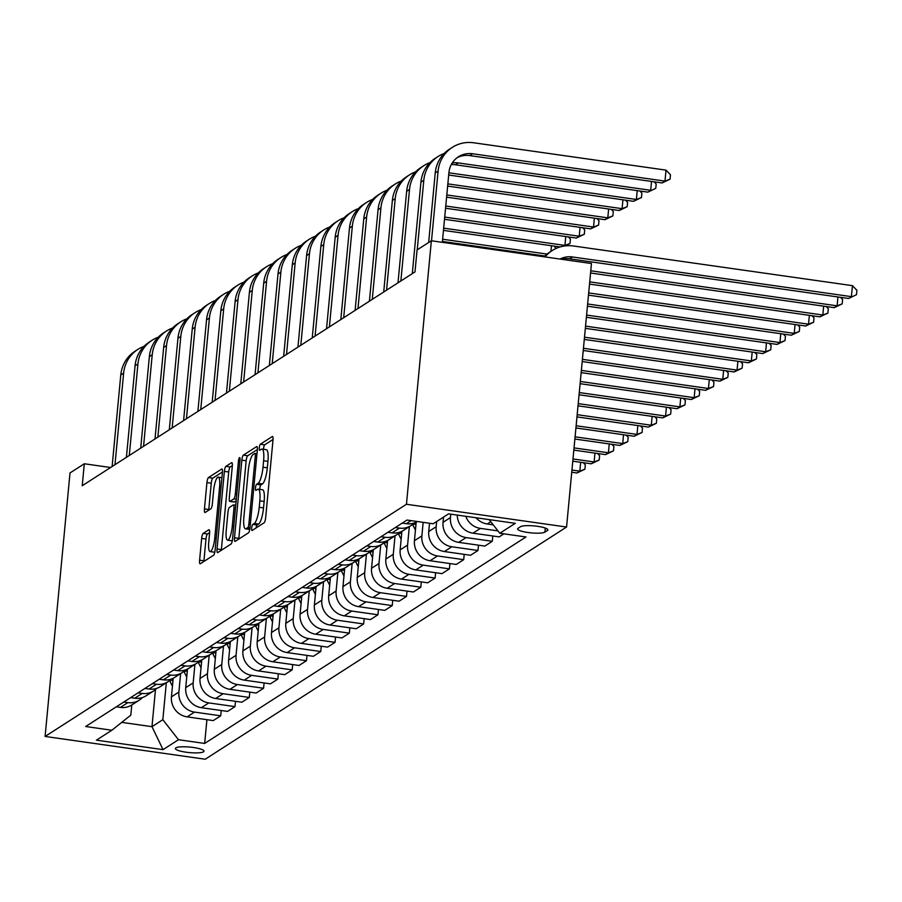 <?xml version="1.0" encoding="UTF-8"?>
<svg xmlns="http://www.w3.org/2000/svg" width="902" height="902" viewBox="0 0 902 902"><rect width="100%" height="100%" fill="white"/><g stroke="black" fill="none" stroke-linecap="round" stroke-linejoin="round"><path stroke-width="1.35" d="M251.692 527.918A3.089 0.722 -81.9 0 0 252.053 530.477A3.089 0.722 -81.9 0 0 252.199 530.432L264.128 522.765A4.409 1.026 -81.9 0 0 265.65 517.737L272.99 440.142A4.409 1.026 -81.9 0 0 272.483 436.5A4.409 1.026 -81.9 0 0 272.269 436.557L260.351 444.224A3.089 0.722 -81.9 0 0 259.28 447.742A3.089 0.722 -81.9 0 0 259.629 450.29A3.089 0.722 -81.9 0 0 259.776 450.256L261.321 449.264A14.116 3.292 -81.9 0 1 262.008 449.083A14.116 3.292 -81.9 0 1 263.61 460.753L263.001 467.213A14.116 3.292 -81.9 0 1 258.096 483.314L256.563 484.306A3.089 0.722 -81.9 0 0 255.491 487.835A3.089 0.722 -81.9 0 0 255.841 490.384A3.089 0.722 -81.9 0 0 255.988 490.338L257.532 489.358A14.116 3.292 -81.9 0 1 258.22 489.166A14.116 3.292 -81.9 0 1 259.821 500.835L259.212 507.307A14.116 3.292 -81.9 0 1 254.308 523.408L252.763 524.4A3.089 0.722 -81.9 0 0 251.692 527.918M273.035 439.454L264.669 444.833A3.089 0.722 -81.9 0 0 263.598 448.362A3.089 0.722 -81.9 0 0 263.553 449.297M262.008 449.083L266.327 449.692A14.116 3.292 -81.9 0 1 267.939 461.362L267.319 467.834A14.116 3.292 -81.9 0 1 262.426 483.934L260.881 484.926A3.089 0.722 -81.9 0 0 259.81 488.444A3.089 0.722 -81.9 0 0 259.765 489.391M203.536 751.806A14.387 2.762 -174.6 0 0 204.01 751.197A14.387 2.762 -174.6 0 0 191.664 747.273A14.387 2.762 -174.6 0 0 175.845 747.871A14.387 2.762 -174.6 0 0 175.371 748.491A14.387 2.762 -174.6 0 0 187.717 752.415A14.387 2.762 -174.6 0 0 203.536 751.806M203.187 533.386A4.409 1.026 -81.9 0 0 201.653 538.415L199.601 560.187A4.409 1.026 -81.9 0 0 200.097 563.829A4.409 1.026 -81.9 0 0 200.312 563.773L213.56 555.26A4.409 1.026 -81.9 0 0 215.093 550.231L222.422 472.637A4.409 1.026 -81.9 0 0 221.926 468.995A4.409 1.026 -81.9 0 0 221.712 469.051L208.463 477.564A4.409 1.026 -81.9 0 0 206.93 482.593L204.45 508.886A4.409 1.026 -81.9 0 0 204.946 512.528A4.409 1.026 -81.9 0 0 205.16 512.471L210.831 508.829A4.409 1.026 -81.9 0 0 212.365 503.801L213.594 490.756A11.805 2.751 -81.9 0 1 218.261 477.147A11.805 2.751 -81.9 0 1 219.603 486.9L214.766 537.987A11.805 2.751 -81.9 0 1 210.11 551.596A11.805 2.751 -81.9 0 1 208.768 541.843L209.568 533.33A4.409 1.026 -81.9 0 0 209.072 529.677A4.409 1.026 -81.9 0 0 208.858 529.745L203.187 533.386L207.516 533.995A4.409 1.026 -81.9 0 0 205.983 539.035L203.931 560.796A4.409 1.026 -81.9 0 0 203.875 561.484M406.452 504.263L431.359 240.766L417.062 249.944L414.988 271.908L82.229 485.727L84.303 463.763L70.006 472.952L45.1 736.449L406.452 504.263L566.557 527.039L205.216 759.225L45.1 736.449M234.509 537.75A4.409 1.026 -81.9 0 0 235.005 541.403A4.409 1.026 -81.9 0 0 235.219 541.347L248.467 532.834A4.409 1.026 -81.9 0 0 250.001 527.805L257.329 450.211A4.409 1.026 -81.9 0 0 256.833 446.558A4.409 1.026 -81.9 0 0 256.619 446.614L243.371 455.127A4.409 1.026 -81.9 0 0 241.837 460.155L234.509 537.75L238.838 538.37A4.409 1.026 -81.9 0 0 238.782 539.058M231.013 544.053L217.765 552.554A4.409 1.026 -81.9 0 1 217.551 552.61A4.409 1.026 -81.9 0 1 217.055 548.968L224.384 471.374A4.409 1.026 -81.9 0 1 225.917 466.345L231.588 462.703A4.409 1.026 -81.9 0 1 231.803 462.647A4.409 1.026 -81.9 0 1 232.299 466.289L229.322 497.757A4.409 1.026 -81.9 0 0 229.83 501.411A4.409 1.026 -81.9 0 0 230.044 501.343L233.798 498.93A4.409 1.026 -81.9 0 0 235.332 493.901L238.432 461.136A3.089 0.722 -81.9 0 1 239.65 457.573A3.089 0.722 -81.9 0 1 240 460.133L232.547 539.013A4.409 1.026 -81.9 0 1 231.013 544.053M520.589 526.689L518.075 528.301A13.936 2.683 -174.6 0 0 517.613 528.899A13.936 2.683 -174.6 0 0 529.575 532.71A13.936 2.683 -174.6 0 0 544.898 532.124L547.424 530.511A13.936 2.683 -174.6 0 0 547.875 529.914A13.936 2.683 -174.6 0 0 535.912 526.103A13.936 2.683 -174.6 0 0 520.589 526.689M206.919 719.683L204.664 743.44L525.99 536.972L499.809 533.251L515.256 523.329L448.61 513.847L433.174 523.769L406.994 520.048L85.667 726.516L111.848 730.248L130.813 715.139L131.771 704.981M204.664 743.44L178.483 739.719L163.048 749.641L96.413 740.159L111.848 730.248M431.359 240.766L591.464 263.531L566.557 527.039M110.585 467.507L84.303 463.763M155.482 689.534L151.976 726.674L162.834 719.695L166.329 682.78M221.204 710.505L220.708 715.816L213.267 720.597L187.097 716.864A17.984 17.138 -122.7 0 1 171.448 696.84L173.195 678.259M220.708 715.816L194.528 712.095A17.984 17.138 -122.7 0 1 178.878 692.059L180.625 673.602M235.501 701.316L234.994 706.627L227.563 711.407L201.383 707.687A17.984 17.138 -122.7 0 1 185.733 687.651L187.492 669.07M234.994 706.627L208.813 702.906A17.984 17.138 -122.7 0 1 193.175 682.882L194.911 664.413M249.798 692.127L249.29 697.449L241.86 702.218L215.679 698.498A17.984 17.138 -122.7 0 1 200.03 678.473L201.789 659.892M249.29 697.449L223.11 693.717A17.984 17.138 -122.7 0 1 207.46 673.693L209.208 655.224M264.094 682.949L263.587 688.26L256.157 693.04L229.976 689.308A17.984 17.138 -122.7 0 1 214.326 669.284L216.085 650.703M263.587 688.26L237.406 684.539A17.984 17.138 -122.7 0 1 221.757 664.503L223.504 646.046M278.38 673.76L277.884 679.071L270.442 683.851L244.273 680.131A17.984 17.138 -122.7 0 1 228.623 660.095L230.371 641.514M277.884 679.071L251.703 675.35A17.984 17.138 -122.7 0 1 236.053 655.326L237.801 636.857M292.676 664.582L292.169 669.893L284.739 674.662L258.558 670.941A17.984 17.138 -122.7 0 1 242.909 650.917L244.667 632.336M292.169 669.893L266 666.172A17.984 17.138 -122.7 0 1 250.35 646.136L252.086 627.679M306.973 655.393L306.466 660.704L299.036 665.484L272.855 661.764A17.984 17.138 -122.7 0 1 257.205 641.728L258.964 623.147M306.466 660.704L280.285 656.983A17.984 17.138 -122.7 0 1 264.636 636.959L266.383 618.49M321.27 646.204L320.762 651.526L313.332 656.295L287.152 652.574A17.984 17.138 -122.7 0 1 271.502 632.55L273.261 613.969M320.762 651.526L294.582 647.794A17.984 17.138 -122.7 0 1 278.932 627.769L280.68 609.301M335.555 637.026L335.059 642.337L327.629 647.117L301.448 643.385A17.984 17.138 -122.7 0 1 285.799 623.361L287.546 604.78M335.059 642.337L308.879 638.616A17.984 17.138 -122.7 0 1 293.229 618.58L294.977 600.123M349.852 627.837L349.345 633.148L341.914 637.928L315.734 634.207A17.984 17.138 -122.7 0 1 300.084 614.172L301.843 595.591M349.345 633.148L323.175 629.427A17.984 17.138 -122.7 0 1 307.526 609.402L309.262 590.934M364.149 618.659L363.641 623.97L356.211 628.739L330.031 625.018A17.984 17.138 -122.7 0 1 314.381 604.994L316.14 586.413M363.641 623.97L337.461 620.249A17.984 17.138 -122.7 0 1 321.811 600.213L323.559 581.756M378.445 609.47L377.938 614.781L370.508 619.561L344.327 615.841A17.984 17.138 -122.7 0 1 328.678 595.805L330.436 577.224M377.938 614.781L351.757 611.06A17.984 17.138 -122.7 0 1 336.108 591.036L337.855 572.567M392.731 600.281L392.235 605.603L384.804 610.372L358.624 606.651A17.984 17.138 -122.7 0 1 342.974 586.627L344.722 568.034M392.235 605.603L366.054 601.871A17.984 17.138 -122.7 0 1 350.404 581.846L352.152 563.378M407.027 591.103L406.52 596.414L399.09 601.194L372.909 597.462A17.984 17.138 -122.7 0 1 357.26 577.438L359.019 558.857M406.52 596.414L380.351 592.693A17.984 17.138 -122.7 0 1 364.701 572.657L366.438 554.2M421.324 581.914L420.817 587.225L413.387 592.005L387.206 588.284A17.984 17.138 -122.7 0 1 371.556 568.249L373.315 549.668M420.817 587.225L394.636 583.504A17.984 17.138 -122.7 0 1 378.987 563.479L380.734 545.011M435.621 572.725L435.114 578.047L427.683 582.816L401.503 579.095A17.984 17.138 -122.7 0 1 385.853 559.071L387.612 540.49M435.114 578.047L408.933 574.315A17.984 17.138 -122.7 0 1 393.283 554.29L395.031 535.822M449.906 563.547L449.41 568.858L441.98 573.638L415.799 569.906A17.984 17.138 -122.7 0 1 400.15 549.882L401.897 531.301M449.41 568.858L423.23 565.137A17.984 17.138 -122.7 0 1 407.58 545.101L409.328 526.644M464.203 554.358L463.707 559.668L456.265 564.449L430.085 560.728A17.984 17.138 -122.7 0 1 414.435 540.693L416.194 522.111M463.707 559.668L437.526 555.948A17.984 17.138 -122.7 0 1 421.877 535.923L423.151 522.348M478.5 545.18L477.992 550.491L470.562 555.26L444.382 551.539A17.984 17.138 -122.7 0 1 428.732 531.515L429.51 523.25M477.992 550.491L451.812 546.77A17.984 17.138 -122.7 0 1 436.162 526.734L436.658 521.525M492.796 535.991L492.289 541.301L484.859 546.082L458.678 542.361A17.984 17.138 -122.7 0 1 443.029 522.326L443.525 517.117M492.289 541.301L466.108 537.581A17.984 17.138 -122.7 0 1 450.459 517.556L450.786 514.163M121.736 722.367L151.976 726.674L163.048 749.641M499.809 533.251L489.166 519.62M457.246 515.076A17.984 17.138 -122.7 0 0 472.975 533.172L499.156 536.893L503.914 533.826M493.247 524.84L487.26 523.983A17.984 17.138 -122.7 0 1 476.042 517.748M497.972 530.895L480.405 528.392A17.984 17.138 -122.7 0 1 465.77 516.294M417.299 521.514A17.984 17.138 -122.7 0 1 406.328 523.69L402.224 523.115M413.995 523.025A17.984 17.138 -122.7 0 1 410.85 525.663A17.984 17.138 -122.7 0 1 399.473 528.098L395.358 527.523M410.85 525.663L403.419 530.444A17.984 17.138 -122.7 0 1 392.032 532.879L387.928 532.293M399.71 532.214A17.984 17.138 -122.7 0 1 396.553 534.852A17.984 17.138 -122.7 0 1 385.177 537.288L381.072 536.701M396.553 534.852L389.123 539.621A17.984 17.138 -122.7 0 1 377.746 542.068L373.631 541.482M385.413 541.392A17.984 17.138 -122.7 0 1 382.256 544.03A17.984 17.138 -122.7 0 1 370.88 546.477L366.776 545.89M382.256 544.03L374.826 548.811A17.984 17.138 -122.7 0 1 363.45 551.246L359.346 550.66M371.117 550.581A17.984 17.138 -122.7 0 1 367.971 553.219A17.984 17.138 -122.7 0 1 356.583 555.655L352.479 555.068M367.971 553.219L360.529 557.988A17.984 17.138 -122.7 0 1 349.153 560.435L345.049 559.849M356.82 559.759A17.984 17.138 -122.7 0 1 353.674 562.397A17.984 17.138 -122.7 0 1 342.298 564.844L338.182 564.257M353.674 562.397L346.244 567.178A17.984 17.138 -122.7 0 1 334.856 569.613L330.752 569.038M342.534 568.948A17.984 17.138 -122.7 0 1 339.377 571.586A17.984 17.138 -122.7 0 1 328.001 574.022L323.897 573.447M339.377 571.586L331.947 576.367A17.984 17.138 -122.7 0 1 320.571 578.802L316.455 578.216M328.238 578.137A17.984 17.138 -122.7 0 1 325.081 580.775A17.984 17.138 -122.7 0 1 313.704 583.211L309.6 582.624M325.081 580.775L317.651 585.545A17.984 17.138 -122.7 0 1 306.274 587.991L302.17 587.405M313.941 587.315A17.984 17.138 -122.7 0 1 310.795 589.953A17.984 17.138 -122.7 0 1 299.408 592.4L295.304 591.813M310.795 589.953L303.354 594.734A17.984 17.138 -122.7 0 1 291.977 597.169L287.873 596.583M299.644 596.504A17.984 17.138 -122.7 0 1 296.499 599.142A17.984 17.138 -122.7 0 1 285.122 601.578L281.007 600.991M296.499 599.142L289.068 603.912A17.984 17.138 -122.7 0 1 277.681 606.358L273.577 605.772M285.359 605.682A17.984 17.138 -122.7 0 1 282.202 608.32A17.984 17.138 -122.7 0 1 270.825 610.767L266.721 610.18M282.202 608.32L274.772 613.101A17.984 17.138 -122.7 0 1 263.395 615.536L259.28 614.961M271.062 614.871A17.984 17.138 -122.7 0 1 267.905 617.509A17.984 17.138 -122.7 0 1 256.529 619.945L252.425 619.37M267.905 617.509L260.475 622.29A17.984 17.138 -122.7 0 1 249.099 624.725L244.994 624.139M256.766 624.06A17.984 17.138 -122.7 0 1 253.62 626.698A17.984 17.138 -122.7 0 1 242.232 629.134L238.128 628.547M253.62 626.698L246.178 631.468A17.984 17.138 -122.7 0 1 234.802 633.914L230.698 633.328M242.469 633.238A17.984 17.138 -122.7 0 1 239.323 635.876A17.984 17.138 -122.7 0 1 227.947 638.323L223.831 637.737M239.323 635.876L231.893 640.657A17.984 17.138 -122.7 0 1 220.505 643.092L216.401 642.517M228.183 642.427A17.984 17.138 -122.7 0 1 225.026 645.065A17.984 17.138 -122.7 0 1 213.65 647.501L209.546 646.926M225.026 645.065L217.596 649.846A17.984 17.138 -122.7 0 1 206.22 652.281L202.104 651.695M213.887 651.605A17.984 17.138 -122.7 0 1 210.73 654.254A17.984 17.138 -122.7 0 1 199.353 656.69L195.249 656.104M210.73 654.254L203.3 659.024A17.984 17.138 -122.7 0 1 191.923 661.47L187.819 660.884M199.59 660.794A17.984 17.138 -122.7 0 1 196.444 663.432A17.984 17.138 -122.7 0 1 185.057 665.879L180.952 665.293M196.444 663.432L189.003 668.213A17.984 17.138 -122.7 0 1 177.626 670.648L173.522 670.062M185.293 669.983A17.984 17.138 -122.7 0 1 182.148 672.621A17.984 17.138 -122.7 0 1 170.771 675.057L166.656 674.471M182.148 672.621L174.717 677.391A17.984 17.138 -122.7 0 1 163.33 679.837L159.226 679.251M171.008 679.161A17.984 17.138 -122.7 0 1 167.851 681.799A17.984 17.138 -122.7 0 1 156.474 684.246L152.37 683.66M167.851 681.799L160.421 686.58A17.984 17.138 -122.7 0 1 149.044 689.015L144.929 688.44M156.711 688.35A17.984 17.138 -122.7 0 1 153.554 690.988A17.984 17.138 -122.7 0 1 142.178 693.424L138.074 692.849M153.554 690.988L146.124 695.769A17.984 17.138 -122.7 0 1 134.748 698.204L130.643 697.618M142.415 697.539A17.984 17.138 -122.7 0 1 139.269 700.178A17.984 17.138 -122.7 0 1 127.881 702.613L123.777 702.027M139.269 700.178L131.827 704.947A17.984 17.138 -122.7 0 1 120.451 707.393L116.347 706.807M162.834 719.695L178.483 739.719M256.1 527.929A3.089 0.722 -81.9 0 1 257.093 525.009L258.637 524.028A14.116 3.292 -81.9 0 0 263.531 507.916L259.212 507.307M258.22 489.166L262.538 489.786A14.116 3.292 -81.9 0 1 264.151 501.456L263.531 507.916M257.386 449.523L247.7 455.747A4.409 1.026 -81.9 0 0 246.167 460.775L238.838 538.37M247.802 527.591A3.089 0.722 -81.9 0 0 248.873 524.073L255.311 455.961A3.089 0.722 -81.9 0 0 254.962 453.402A3.089 0.722 -81.9 0 0 254.815 453.447L253.18 454.495A14.116 3.292 -81.9 0 0 248.287 470.596L243.89 517.15A14.116 3.292 -81.9 0 0 245.491 528.82A14.116 3.292 -81.9 0 0 246.178 528.64L247.802 527.591L249.989 527.895M232.355 465.601L230.247 466.954A4.409 1.026 -81.9 0 0 228.713 471.994L221.385 549.589A4.409 1.026 -81.9 0 0 221.328 550.265M233.968 501.907A4.409 1.026 -81.9 0 0 234.159 502.019A4.409 1.026 -81.9 0 0 234.362 501.963L236.155 500.813M226.244 530.41A11.805 2.751 -81.9 0 0 227.575 540.163A11.805 2.751 -81.9 0 0 232.242 526.554L233.945 508.559A4.409 1.026 -81.9 0 0 233.449 504.906A4.409 1.026 -81.9 0 0 233.235 504.962L229.469 507.386A4.409 1.026 -81.9 0 0 227.935 512.415L226.244 530.41M227.575 540.163L231.904 540.783A11.805 2.751 -81.9 0 0 232.299 540.726M209.625 532.642L207.516 533.995M210.11 551.596L214.428 552.216A11.805 2.751 -81.9 0 0 214.8 552.171M222.478 471.949L212.793 478.173A4.409 1.026 -81.9 0 0 211.26 483.201L208.779 509.506A4.409 1.026 -81.9 0 0 208.723 510.182M559.962 259.054A22.471 21.422 -122.7 0 1 572.511 256.969L851.409 296.645L852.446 285.663L573.548 245.998A33.712 32.134 57.3 0 0 552.204 250.564A33.712 32.134 57.3 0 0 545.067 256.935M561.394 259.257A22.471 21.422 -122.7 0 1 569.647 258.806L848.545 298.483L856.483 294.695L848.545 298.483M852.446 285.663L856.9 290.309L856.483 294.695M552.204 250.564L549.352 252.402A33.712 32.134 57.3 0 0 543.985 256.777M457.01 157.782A22.471 21.422 -122.7 0 1 469.773 155.584L662.124 182.948L664.977 181.11L666.014 170.128L473.663 142.775A33.712 32.134 57.3 0 0 452.33 147.353A33.712 32.134 57.3 0 0 438.101 171.098L431.517 240.789M452.33 147.353L449.467 149.18A33.712 32.134 57.3 0 0 435.238 172.936L428.664 242.491M442.33 242.322L448.914 172.632A22.471 21.422 -122.7 0 1 458.408 156.801A22.471 21.422 -122.7 0 1 472.625 153.757L664.977 181.11L670.062 179.171L662.124 182.948M666.014 170.128L670.468 174.774L670.062 179.171M590.573 273.002L834.249 307.661L837.112 305.823L837.947 296.972M590.787 270.792L837.112 305.823L842.186 303.884L834.249 307.661M840.54 297.344L842.603 299.487L842.186 303.884M589.525 284.074L819.963 316.85L822.816 315.012L823.65 306.15M589.739 281.864L822.816 315.012L827.901 313.073L819.963 316.85M826.243 306.522L828.307 308.676L827.901 313.073M588.476 295.146L805.666 326.028L808.519 324.19L809.365 315.339M588.69 292.925L808.519 324.19L813.604 322.251L805.666 326.028M811.958 315.711L814.021 317.865L813.604 322.251M444.167 153.498A33.712 32.134 57.3 0 0 438.034 156.531A33.712 32.134 57.3 0 0 423.805 180.276L417.231 249.843M438.034 156.531L435.181 158.369A33.712 32.134 57.3 0 0 420.941 182.114L412.293 273.633M452.252 162.946A22.471 21.422 -122.7 0 1 458.34 162.935L650.68 190.299L651.526 181.437M451.293 164.592A22.471 21.422 -122.7 0 1 455.476 164.773L647.828 192.137L655.765 188.349L647.828 192.137M654.119 181.809L656.182 183.963L655.765 188.349M429.871 162.687A33.712 32.134 57.3 0 0 423.737 165.72A33.712 32.134 57.3 0 0 409.508 189.465L400.86 280.984M423.737 165.72L420.884 167.558A33.712 32.134 57.3 0 0 406.655 191.303L397.996 282.822M448.689 175.022L633.531 201.315L636.395 199.477L637.229 190.626M448.903 172.812L636.395 199.477L641.469 197.538L633.531 201.315M639.822 190.999L641.886 193.141L641.469 197.538M415.574 171.865A33.712 32.134 57.3 0 0 409.452 174.898A33.712 32.134 57.3 0 0 395.223 198.654L386.563 290.173M409.452 174.898L406.588 176.736A33.712 32.134 57.3 0 0 392.359 200.481L383.711 292M447.64 186.094L619.234 210.504L622.098 208.666L622.932 199.804M447.854 183.884L622.098 208.666L627.172 206.727L619.234 210.504M625.526 200.176L627.589 202.33L627.172 206.727M587.439 306.206L791.37 335.217L794.234 333.379L795.068 324.528M587.642 303.997L794.234 333.379L799.307 331.44L791.37 335.217M797.661 324.889L799.724 327.043L799.307 331.44M401.289 181.054A33.712 32.134 57.3 0 0 395.155 184.087A33.712 32.134 57.3 0 0 380.926 207.832L372.278 299.351M395.155 184.087L392.291 185.925A33.712 32.134 57.3 0 0 378.062 209.67L369.414 301.189M446.603 197.166L604.949 219.682L607.801 217.844L608.636 208.993M446.806 194.956L607.801 217.844L612.886 215.905L604.949 219.682M611.229 209.365L613.292 211.519L612.886 215.905M415.439 530.083L412.879 525.02A34.389 32.776 -122.7 0 1 412.575 524.389M414.649 522.799A34.389 32.776 57.3 0 0 415.055 523.622L415.901 525.291M586.39 317.278L777.073 344.406L779.937 342.568L780.771 333.706M586.593 315.069L779.937 342.568L785.011 340.618L777.073 344.406M783.364 334.078L785.428 336.232L785.011 340.618M401.153 539.272L398.583 534.198A34.389 32.776 -122.7 0 1 398.278 533.578M400.353 531.977A34.389 32.776 57.3 0 0 400.759 532.811L401.604 534.469M585.342 328.351L762.788 353.584L765.64 351.746L766.474 342.895M585.556 326.129L765.64 351.746L770.725 349.807L762.788 353.584M769.068 343.267L771.131 345.41L770.725 349.807M386.857 548.45L384.297 543.387A34.389 32.776 -122.7 0 1 383.981 542.756M386.056 541.166A34.389 32.776 57.3 0 0 386.462 541.989L387.308 543.658M584.293 339.423L748.491 362.773L751.343 360.935L752.189 352.073M584.507 337.201L751.343 360.935L756.428 358.996L748.491 362.773M754.782 352.445L756.846 354.599L756.428 358.996M372.56 557.639L370 552.576A34.389 32.776 -122.7 0 1 369.685 551.945M371.771 550.344A34.389 32.776 57.3 0 0 372.176 551.178L373.011 552.847M583.244 350.483L734.194 371.951L737.058 370.113L737.892 361.262M583.459 348.273L737.058 370.113L742.132 368.174L734.194 371.951M740.486 361.634L742.549 363.788L742.132 368.174M358.263 566.828L355.704 561.754A34.389 32.776 -122.7 0 1 355.399 561.123M357.474 559.533A34.389 32.776 57.3 0 0 357.88 560.356L358.725 562.025M582.207 361.555L719.897 381.14L722.761 379.302L723.596 370.451M582.41 359.346L722.761 379.302L727.835 377.363L719.897 381.14M726.189 370.812L728.252 372.966L727.835 377.363M386.992 190.243A33.712 32.134 57.3 0 0 380.858 193.276A33.712 32.134 57.3 0 0 366.629 217.021L357.981 308.54M380.858 193.276L378.006 195.114A33.712 32.134 57.3 0 0 363.765 218.859L355.117 310.378M445.554 208.238L590.652 228.871L593.505 227.033L594.35 218.183M445.757 206.017L593.505 227.033L598.59 225.094L590.652 228.871M596.944 218.543L599.007 220.697L598.59 225.094M372.695 199.421A33.712 32.134 57.3 0 0 366.562 202.454A33.712 32.134 57.3 0 0 352.332 226.199L343.685 317.718M366.562 202.454L363.709 204.292A33.712 32.134 57.3 0 0 349.48 228.037L340.821 319.556M444.506 219.299L576.355 238.06L579.219 236.223L580.054 227.36M444.72 217.089L579.219 236.223L584.293 234.272L576.355 238.06M582.647 227.732L584.71 229.886L584.293 234.272M358.398 208.61A33.712 32.134 57.3 0 0 352.276 211.643A33.712 32.134 57.3 0 0 338.047 235.388L329.388 326.907M352.276 211.643L349.412 213.481A33.712 32.134 57.3 0 0 335.183 237.226L326.535 328.745M443.457 230.371L560.086 246.956M563.84 246.099L564.923 245.4L565.757 236.549M443.671 228.161L564.923 245.4L569.996 243.461L564.99 245.93M568.35 236.922L570.414 239.064L569.996 243.461M344.113 217.799A33.712 32.134 57.3 0 0 337.979 220.821A33.712 32.134 57.3 0 0 323.75 244.577L315.091 336.096M337.979 220.821L335.116 222.659A33.712 32.134 57.3 0 0 320.887 246.404L312.239 337.934M442.408 241.443L544.774 255.999M442.623 239.222L547.007 254.071M554.053 246.099L556.106 248.445M550.93 251.387L551.46 245.739M329.816 226.977A33.712 32.134 57.3 0 0 323.683 230.01A33.712 32.134 57.3 0 0 309.454 253.755L300.806 345.274M323.683 230.01L320.83 231.848A33.712 32.134 57.3 0 0 306.59 255.593L297.942 347.112M537.085 255.796L537.175 254.916M540.76 256.326L539.768 255.289M343.978 576.006L341.407 570.943A34.389 32.776 -122.7 0 1 341.103 570.312M343.177 568.722A34.389 32.776 57.3 0 0 343.583 569.545L344.429 571.214M581.159 372.627L705.612 390.329L708.465 388.491L709.299 379.629M581.362 370.406L708.465 388.491L713.55 386.541L705.612 390.329M711.892 380.001L713.956 382.155L713.55 386.541M315.52 236.166A33.712 32.134 57.3 0 0 309.386 239.199A33.712 32.134 57.3 0 0 295.157 262.944L286.509 354.463M309.386 239.199L306.533 241.037A33.712 32.134 57.3 0 0 292.304 264.782L283.645 356.301M329.681 585.195L327.122 580.121A34.389 32.776 -122.7 0 1 326.806 579.501M328.88 577.9A34.389 32.776 57.3 0 0 329.286 578.734L330.132 580.392M580.11 383.688L691.315 399.507L694.168 397.669L695.014 388.818M580.324 381.478L694.168 397.669L699.253 395.73L691.315 399.507M697.607 389.19L699.67 391.344L699.253 395.73M301.223 245.344A33.712 32.134 57.3 0 0 295.101 248.377A33.712 32.134 57.3 0 0 280.872 272.122L272.212 363.641M295.101 248.377L292.237 250.215A33.712 32.134 57.3 0 0 278.008 273.96L269.36 365.479M315.384 594.384L312.825 589.31A34.389 32.776 -122.7 0 1 312.509 588.679M314.595 587.089A34.389 32.776 57.3 0 0 315.001 587.912L315.835 589.581M579.061 394.76L677.019 408.696L679.882 406.858L680.717 398.007M579.276 392.55L679.882 406.858L684.956 404.919L677.019 408.696M683.31 398.368L685.373 400.522L684.956 404.919M286.937 254.533A33.712 32.134 57.3 0 0 280.804 257.566A33.712 32.134 57.3 0 0 266.575 281.311L257.916 372.83M280.804 257.566L277.94 259.404A33.712 32.134 57.3 0 0 263.711 283.149L255.063 374.668M301.088 603.562L298.528 598.5A34.389 32.776 -122.7 0 1 298.224 597.868M300.298 596.267A34.389 32.776 57.3 0 0 300.704 597.101L301.55 598.77M578.013 405.832L662.722 417.874L665.586 416.047L666.42 407.185M578.227 403.622L665.586 416.047L670.66 414.097L662.722 417.874M669.013 407.557L671.077 409.711L670.66 414.097M272.641 263.722A33.712 32.134 57.3 0 0 266.507 266.755A33.712 32.134 57.3 0 0 252.278 290.5L243.63 382.02M266.507 266.755L263.655 268.582A33.712 32.134 57.3 0 0 249.414 292.338L240.766 383.857M286.802 612.751L284.231 607.677A34.389 32.776 -122.7 0 1 283.927 607.046M286.002 605.456A34.389 32.776 57.3 0 0 286.408 606.279L287.253 607.948M576.976 416.904L648.437 427.063L651.289 425.225L652.123 416.374M577.179 414.683L651.289 425.225L656.374 423.286L648.437 427.063M654.717 416.735L656.78 418.889L656.374 423.286M258.344 272.9A33.712 32.134 57.3 0 0 252.21 275.933A33.712 32.134 57.3 0 0 237.981 299.678L229.333 391.197M252.21 275.933L249.358 277.771A33.712 32.134 57.3 0 0 235.129 301.516L226.47 393.035M272.505 621.929L269.946 616.867A34.389 32.776 -122.7 0 1 269.63 616.235M271.705 614.645A34.389 32.776 57.3 0 0 272.111 615.468L272.956 617.137M575.927 427.965L634.14 436.252L636.992 434.414L637.838 425.552M576.13 425.755L636.992 434.414L642.077 432.475L634.14 436.252M640.431 425.924L642.495 428.078L642.077 432.475M244.047 282.089A33.712 32.134 57.3 0 0 237.925 285.122A33.712 32.134 57.3 0 0 223.696 308.867L215.037 400.387M237.925 285.122L235.061 286.96A33.712 32.134 57.3 0 0 220.832 310.705L212.184 402.224M258.209 631.118L255.649 626.044A34.389 32.776 -122.7 0 1 255.334 625.424M257.42 623.823A34.389 32.776 57.3 0 0 257.825 624.658L258.66 626.315M574.878 439.037L619.843 445.43L622.707 443.592L623.541 434.741M575.093 436.827L622.707 443.592L627.781 441.653L619.843 445.43M626.135 435.114L628.198 437.267L627.781 441.653M243.912 640.307L241.353 635.233A34.389 32.776 -122.7 0 1 241.048 634.602M243.123 633.012A34.389 32.776 57.3 0 0 243.529 633.835L244.374 635.504M573.83 450.109L605.546 454.619L608.41 452.781L609.245 443.931M574.044 447.888L608.41 452.781L613.484 450.842L605.546 454.619M611.838 444.291L613.901 446.445L613.484 450.842M229.627 649.485L227.056 644.423A34.389 32.776 -122.7 0 1 226.752 643.791M228.826 642.19A34.389 32.776 57.3 0 0 229.232 643.025L230.078 644.693M572.781 461.181L591.261 463.808L594.114 461.971L594.948 453.108M572.995 458.96L594.114 461.971L599.199 460.02L591.261 463.808M597.541 453.48L599.604 455.634L599.199 460.02M215.33 658.674L212.771 653.6A34.389 32.776 -122.7 0 1 212.455 652.98M214.529 651.379A34.389 32.776 57.3 0 0 214.935 652.202L215.781 653.871M571.744 472.242L576.964 472.986L579.817 471.148L580.663 462.298M571.947 470.032L579.817 471.148L584.902 469.209L576.964 472.986M583.256 462.67L585.319 464.812L584.902 469.209M201.033 667.852L198.474 662.79A34.389 32.776 -122.7 0 1 198.158 662.158M200.244 660.568A34.389 32.776 57.3 0 0 200.65 661.391L201.484 663.06M186.737 677.041L184.177 671.979A34.389 32.776 -122.7 0 1 183.873 671.347M185.947 669.746A34.389 32.776 57.3 0 0 186.353 670.581L187.199 672.249M172.451 686.23L169.88 681.157A34.389 32.776 -122.7 0 1 169.576 680.525M171.651 678.935A34.389 32.776 57.3 0 0 172.056 679.758L172.902 681.427M229.762 291.267A33.712 32.134 57.3 0 0 223.628 294.3A33.712 32.134 57.3 0 0 209.399 318.045L200.74 409.576M223.628 294.3L220.764 296.138A33.712 32.134 57.3 0 0 206.535 319.883L197.888 411.402M215.465 300.456A33.712 32.134 57.3 0 0 209.332 303.489A33.712 32.134 57.3 0 0 195.103 327.234L186.455 418.753M209.332 303.489L206.479 305.327A33.712 32.134 57.3 0 0 192.239 329.072L183.591 420.591M201.169 309.645A33.712 32.134 57.3 0 0 195.035 312.678A33.712 32.134 57.3 0 0 180.806 336.423L172.158 427.943M195.035 312.678L192.182 314.516A33.712 32.134 57.3 0 0 177.953 338.261L169.294 429.78M186.872 318.823A33.712 32.134 57.3 0 0 180.75 321.856A33.712 32.134 57.3 0 0 166.52 345.601L157.861 437.12M180.75 321.856L177.886 323.694A33.712 32.134 57.3 0 0 163.657 347.439L155.009 438.958M172.586 328.012A33.712 32.134 57.3 0 0 166.453 331.045A33.712 32.134 57.3 0 0 152.224 354.79L143.565 446.31M166.453 331.045L163.589 332.883A33.712 32.134 57.3 0 0 149.36 356.628L140.712 448.147M158.29 337.201A33.712 32.134 57.3 0 0 152.156 340.223A33.712 32.134 57.3 0 0 137.927 363.98L129.279 455.499M152.156 340.223L149.304 342.061A33.712 32.134 57.3 0 0 135.063 365.806L126.415 457.337M143.993 346.379A33.712 32.134 57.3 0 0 137.859 349.412A33.712 32.134 57.3 0 0 123.63 373.157L114.982 464.677M137.859 349.412L135.007 351.25A33.712 32.134 57.3 0 0 120.778 374.995L112.119 466.514M171.448 696.84L178.878 692.059M185.733 687.651L193.175 682.882M200.03 678.473L207.46 673.693M214.326 669.284L221.757 664.503M228.623 660.095L236.053 655.326M242.909 650.917L250.35 646.136M257.205 641.728L264.636 636.959M271.502 632.55L278.932 627.769M285.799 623.361L293.229 618.58M300.084 614.172L307.526 609.402M314.381 604.994L321.811 600.213M328.678 595.805L336.108 591.036M342.974 586.627L350.404 581.846M357.26 577.438L364.701 572.657M371.556 568.249L378.987 563.479M385.853 559.071L393.283 554.29M400.15 549.882L407.58 545.101M414.435 540.693L421.877 535.923M428.732 531.515L436.162 526.734M443.029 522.326L450.459 517.556M487.26 523.983L490.801 521.717M472.975 533.172L480.405 528.392M406.328 523.69L411.098 520.634M458.678 542.361L466.108 537.581M392.032 532.879L399.473 528.098M444.382 551.539L451.812 546.77M377.746 542.068L385.177 537.288M430.085 560.728L437.526 555.948M363.45 551.246L370.88 546.477M415.799 569.906L423.23 565.137M349.153 560.435L356.583 555.655M401.503 579.095L408.933 574.315M334.856 569.613L342.298 564.844M387.206 588.284L394.636 583.504M320.571 578.802L328.001 574.022M372.909 597.462L380.351 592.693M306.274 587.991L313.704 583.211M358.624 606.651L366.054 601.871M291.977 597.169L299.408 592.4M344.327 615.841L351.757 611.06M277.681 606.358L285.122 601.578M330.031 625.018L337.461 620.249M263.395 615.536L270.825 610.767M315.734 634.207L323.175 629.427M249.099 624.725L256.529 619.945M301.448 643.385L308.879 638.616M234.802 633.914L242.232 629.134M287.152 652.574L294.582 647.794M220.505 643.092L227.947 638.323M272.855 661.764L280.285 656.983M206.22 652.281L213.65 647.501M258.558 670.941L266 666.172M191.923 661.47L199.353 656.69M244.273 680.131L251.703 675.35M177.626 670.648L185.057 665.879M229.976 689.308L237.406 684.539M163.33 679.837L170.771 675.057M215.679 698.498L223.11 693.717M149.044 689.015L156.474 684.246M201.383 707.687L208.813 702.906M134.748 698.204L142.178 693.424M187.097 716.864L194.528 712.095M120.451 707.393L127.881 702.613M547.537 529.237L547.424 530.511M545.293 528.065L544.898 532.124M258.637 524.028L254.308 523.408M264.151 501.456L259.821 500.835M260.881 484.926L256.563 484.306M262.426 483.934L258.096 483.314M267.319 467.834L263.001 467.213M267.939 461.362L263.61 460.753M264.669 444.833L260.351 444.224M257.093 525.009L252.763 524.4M246.167 460.775L241.837 460.155M247.7 455.747L243.371 455.127M250.328 524.276L248.873 524.073M256.766 456.164L255.311 455.961M256.991 453.751L255.097 453.48M249.82 529.158L246.178 528.64M221.385 549.589L217.055 548.968M228.713 471.994L224.384 471.374M230.247 466.954L225.917 466.345M234.362 501.963L230.044 501.343M236.301 499.291L233.798 498.93M236.786 494.104L235.332 493.901M239.887 461.35L238.432 461.136M233.697 526.757L232.242 526.554M235.399 508.762L233.945 508.559M216.221 538.19L214.766 537.987M221.058 487.114L219.603 486.9M208.779 509.506L204.45 508.886M211.26 483.201L206.93 482.593M212.793 478.173L208.463 477.564M203.931 560.796L199.601 560.187M205.983 539.035L201.653 538.415M572.511 256.969L569.647 258.806M438.101 171.098L435.238 172.936M472.625 153.757L469.773 155.584M423.805 180.276L420.941 182.114M458.34 162.935L455.476 164.773M409.508 189.465L406.655 191.303M395.223 198.654L392.359 200.481M380.926 207.832L378.062 209.67M412.879 525.02L415.055 523.622M398.583 534.198L400.759 532.811M384.297 543.387L386.462 541.989M370 552.576L372.176 551.178M355.704 561.754L357.88 560.356M366.629 217.021L363.765 218.859M352.332 226.199L349.48 228.037M338.047 235.388L335.183 237.226M323.75 244.577L320.887 246.404M309.454 253.755L306.59 255.593M341.407 570.943L343.583 569.545M295.157 262.944L292.304 264.782M327.122 580.121L329.286 578.734M280.872 272.122L278.008 273.96M312.825 589.31L315.001 587.912M266.575 281.311L263.711 283.149M298.528 598.5L300.704 597.101M252.278 290.5L249.414 292.338M284.231 607.677L286.408 606.279M237.981 299.678L235.129 301.516M269.946 616.867L272.111 615.468M223.696 308.867L220.832 310.705M255.649 626.044L257.825 624.658M241.353 635.233L243.529 633.835M227.056 644.423L229.232 643.025M212.771 653.6L214.935 652.202M198.474 662.79L200.65 661.391M184.177 671.979L186.353 670.581M169.88 681.157L172.056 679.758M209.399 318.045L206.535 319.883M195.103 327.234L192.239 329.072M180.806 336.423L177.953 338.261M166.52 345.601L163.657 347.439M152.224 354.79L149.36 356.628M137.927 363.98L135.063 365.806M123.63 373.157L120.778 374.995M257.002 453.695L254.962 453.402M249.764 529.429L245.491 528.82M234.159 502.019L229.83 501.411M235.738 505.233L233.449 504.906M221.948 477.677L218.261 477.147"/></g></svg>
